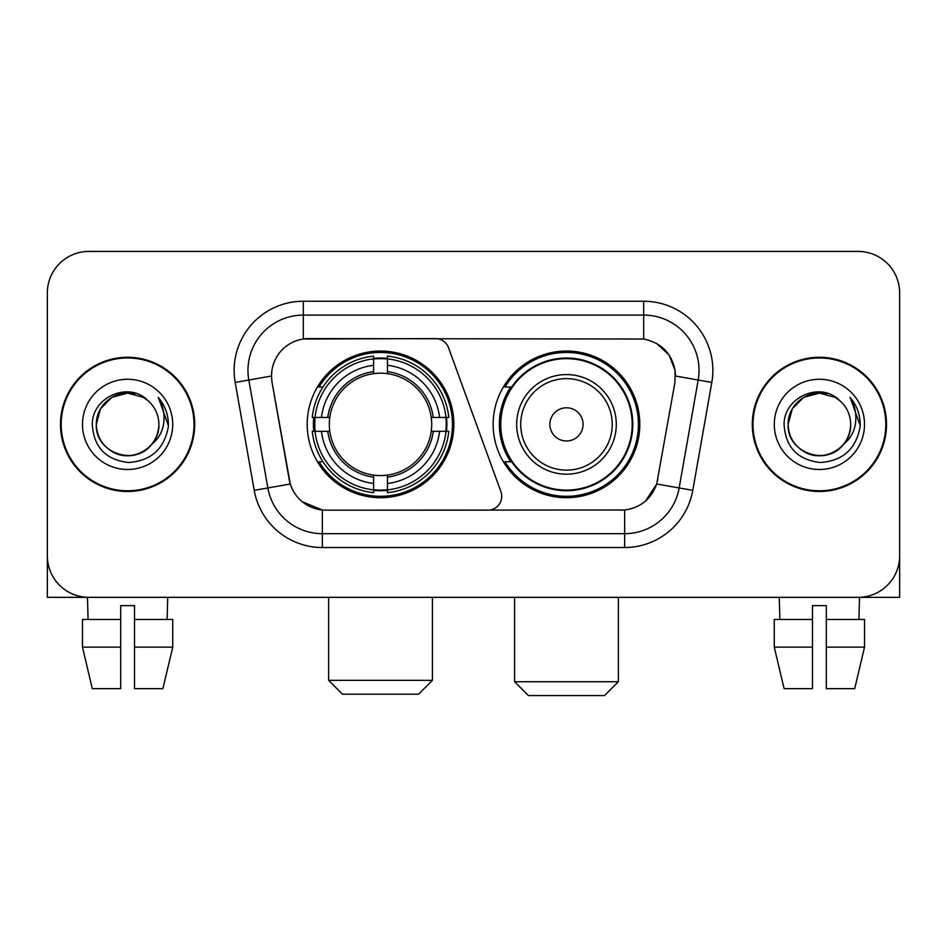 <?xml version="1.0" encoding="UTF-8"?>
<svg xmlns="http://www.w3.org/2000/svg" width="947" height="947" viewBox="0 0 947 947"><rect width="100%" height="100%" fill="white"/><g stroke="black" fill="none" stroke-linecap="round" stroke-linejoin="round"><path stroke-width="1.42" d="M303.312 301.241L303.312 339.014L435.537 338.6A13.838 13.838 0 0 1 448.535 347.703L500.904 491.6A13.838 13.838 0 0 1 487.906 510.161L325.934 510.161A37.359 37.359 0 0 1 289.143 479.3L272.061 382.446L290.291 484L267.847 487.954L248.812 380.031A55.34 55.34 0 0 1 303.312 315.079L643.688 315.079A55.34 55.34 0 0 1 698.188 380.031L679.153 487.954A55.34 55.34 0 0 1 624.653 533.682L322.347 533.682A55.34 55.34 0 0 1 267.847 487.954L254.222 490.357L235.187 382.434A69.178 69.178 0 0 1 303.312 301.241L643.688 301.241L643.688 339.014C661.018 342.625 671.482 353.089 675.093 370.419L674.939 382.446L656.709 484C651.252 499.045 640.563 507.71 624.653 509.995L325.934 510.161M307.195 424.386A73.333 73.333 0 0 0 380.516 497.708A73.333 73.333 0 0 0 453.85 424.386A73.333 73.333 0 0 0 380.516 351.053A73.333 73.333 0 0 0 307.195 424.386M643.688 339.014L308.852 338.6A37.359 37.359 0 0 0 272.061 382.446L271.493 376.03L248.812 380.031A55.34 55.34 0 0 1 247.972 370.419M313.777 431.299A67.107 67.107 0 0 1 313.777 417.461M510.729 461.734A67.107 67.107 0 0 1 510.729 387.027M639.805 424.386A73.333 73.333 0 0 1 566.484 497.708A73.333 73.333 0 0 1 493.15 424.386A73.333 73.333 0 0 1 566.484 351.053A73.333 73.333 0 0 1 639.805 424.386M60.49 424.386A67.107 67.107 0 0 0 127.596 491.481A67.107 67.107 0 0 0 194.703 424.386A67.107 67.107 0 0 0 127.596 357.279A67.107 67.107 0 0 0 60.49 424.386M752.297 424.386A67.107 67.107 0 0 0 819.404 491.481A67.107 67.107 0 0 0 886.51 424.386A67.107 67.107 0 0 0 819.404 357.279A67.107 67.107 0 0 0 752.297 424.386M271.493 375.959L271.907 370.419M643.688 301.241A69.178 69.178 0 0 1 711.813 382.434L692.778 490.357A69.178 69.178 0 0 1 624.653 547.52L322.347 547.52L322.347 509.995L302.401 501.827M656.839 343.607L669.044 354.959L675.093 370.419L675.507 376.03L711.813 382.434M624.653 547.52L624.653 509.995L621.066 510.161M698.188 380.031L679.153 487.954L656.709 484L645.558 501.022M657.857 479.3L657.632 480.472M289.368 480.472L289.143 479.3M899.65 292.943A41.502 41.502 0 0 0 858.148 251.429L88.852 251.429A41.502 41.502 0 0 0 47.35 292.943L47.35 555.83A41.502 41.502 0 0 0 88.852 597.332L858.148 597.332A41.502 41.502 0 0 0 899.65 555.83L899.65 292.943L899.65 597.332L739.157 597.332M47.35 292.943L47.35 597.332L207.843 597.332M858.148 251.429L88.852 251.429M88.852 597.332L858.148 597.332M194.017 424.386A66.408 66.408 0 0 0 127.596 357.966A66.408 66.408 0 0 0 61.188 424.386A66.408 66.408 0 0 0 127.596 490.795A66.408 66.408 0 0 0 194.017 424.386M148.087 400.759A31.275 31.275 0 0 1 158.871 424.386C158.445 436.176 153.236 445.197 143.234 451.459C123.749 463.947 95.268 447.505 96.334 424.386L100.524 408.749L111.959 397.302L127.596 393.112L143.234 397.302L148.087 400.759C128.899 380.647 91.954 397.207 92.297 424.386C93.706 447.221 105.804 459.922 128.603 462.503C151.058 460.881 164.293 448.949 168.317 426.73L168.377 424.386C168.258 414.123 164.849 405.115 158.137 397.361C163.239 405.73 165.038 414.739 163.535 424.386C162.067 432.59 158.078 439.278 151.556 444.474A31.275 31.275 0 0 0 158.871 424.386C159.936 447.505 131.455 463.947 111.959 451.459C101.968 445.197 96.748 436.176 96.334 424.386C95.848 404.996 115.771 388.684 134.983 393.999M151.556 444.474C134.959 466.907 94.7 452.559 96.334 424.386M82.496 424.386A45.101 45.101 0 0 0 127.596 469.487A45.101 45.101 0 0 0 172.709 424.386A45.101 45.101 0 0 0 127.596 379.274A45.101 45.101 0 0 0 82.496 424.386M158.445 397.704L168.365 425.57M82.472 619.468L82.472 647.144L92.297 688.647L82.472 647.144L82.472 619.468L120.683 619.468L120.683 605.63L134.521 605.63L134.521 619.468L172.733 619.468L172.733 647.144L162.896 688.647L172.733 647.144L134.521 647.144L134.521 619.468M167.726 597.332L167.122 619.468M120.683 619.468L120.683 688.647L92.297 688.647M82.472 647.144L120.683 647.144M162.896 688.647L134.521 688.647L134.521 647.144M87.479 597.332L88.071 619.468M885.812 424.386A66.408 66.408 0 0 0 819.404 357.966A66.408 66.408 0 0 0 752.983 424.386A66.408 66.408 0 0 0 819.404 490.795A66.408 66.408 0 0 0 885.812 424.386M839.882 400.759A31.275 31.275 0 0 1 850.666 424.386C850.252 436.176 845.032 445.197 835.041 451.459C815.545 463.947 787.064 447.505 788.129 424.386L792.319 408.749L803.766 397.302L819.404 393.112L835.041 397.302L839.882 400.759C820.694 380.647 783.749 397.207 784.092 424.386C785.501 447.221 797.611 459.922 820.41 462.503C842.854 460.881 856.088 448.949 860.113 426.73L860.184 424.386C860.065 414.123 856.656 405.115 849.944 397.361C855.046 405.73 856.846 414.739 855.33 424.386C853.874 432.59 849.885 439.278 843.363 444.474A31.275 31.275 0 0 0 850.666 424.386C851.732 447.505 823.251 463.947 803.766 451.459C793.764 445.197 788.555 436.176 788.129 424.386C787.644 404.996 807.578 388.684 826.79 393.999M843.363 444.474C826.767 466.907 786.507 452.559 788.129 424.386M774.291 424.386A45.101 45.101 0 0 0 819.404 469.487A45.101 45.101 0 0 0 864.504 424.386A45.101 45.101 0 0 0 819.404 379.274A45.101 45.101 0 0 0 774.291 424.386M850.252 397.704L860.16 425.57M418.574 694.187L342.471 694.187L328.633 680.348L432.412 680.348L418.574 694.187M387.441 489.883L387.441 492.665A68.622 68.622 0 0 0 448.795 431.299L446.013 431.299A65.864 65.864 0 0 1 387.441 489.883L387.441 483.479A59.495 59.495 0 0 0 439.609 431.299L431.24 431.299A51.197 51.197 0 0 0 387.441 373.663L387.441 358.889A65.864 65.864 0 0 1 446.013 417.461L448.795 417.461A68.622 68.622 0 0 0 387.441 356.108L387.441 358.889M315.031 431.299L312.25 431.299A68.622 68.622 0 0 0 373.603 492.665L373.603 489.883A65.864 65.864 0 0 1 315.031 431.299L321.435 431.299A59.495 59.495 0 0 0 373.603 483.479L373.603 475.11A51.197 51.197 0 0 0 431.24 431.299L433.288 431.299A53.221 53.221 0 0 1 387.441 477.146L387.441 483.479M373.603 358.889L373.603 356.108A68.622 68.622 0 0 0 312.25 417.461L315.031 417.461A65.864 65.864 0 0 1 373.603 358.889L373.603 365.293A59.495 59.495 0 0 0 321.435 417.461L329.793 417.461A51.197 51.197 0 0 0 373.603 475.11L373.603 477.146A53.221 53.221 0 0 1 327.757 431.299L321.435 431.299M315.162 431.299A65.722 65.722 0 0 1 315.162 417.461M387.441 359.031A65.722 65.722 0 0 0 373.603 359.031M445.883 417.461A65.722 65.722 0 0 1 445.883 431.299M446.013 417.461L439.609 417.461A59.495 59.495 0 0 0 387.441 365.293M439.609 431.299L446.013 431.299M373.603 483.479L373.603 489.883M431.24 417.461L439.609 417.461M387.441 475.193L387.441 477.146M373.603 475.11A51.197 51.197 0 0 1 329.793 431.299L327.757 431.299M387.441 489.741A65.722 65.722 0 0 1 373.603 489.741M321.435 417.461L315.031 417.461M373.603 373.568L373.603 365.293M387.441 373.663A51.197 51.197 0 0 0 329.793 417.461L327.757 417.461A53.221 53.221 0 0 1 373.603 371.615M387.441 373.568L387.441 371.615A53.221 53.221 0 0 1 433.288 417.461M322.951 387.027L319.032 387.027A71.948 71.948 0 0 1 452.465 424.386A71.948 71.948 0 0 1 319.032 461.734L322.951 461.734M604.529 695.572L528.426 695.572L514.588 681.733L618.367 681.733L604.529 695.572M583.08 424.386A16.608 16.608 0 0 0 566.484 407.778A16.608 16.608 0 0 0 549.876 424.386A16.608 16.608 0 0 0 566.484 440.982A16.608 16.608 0 0 0 583.08 424.386M616.284 424.386A49.812 49.812 0 0 0 566.484 374.574A49.812 49.812 0 0 0 516.671 424.386A49.812 49.812 0 0 0 566.484 474.187A49.812 49.812 0 0 0 616.284 424.386A49.812 49.812 0 0 1 566.484 474.187A49.812 49.812 0 0 1 516.671 424.386M632.194 424.386A65.722 65.722 0 0 0 566.484 358.664A65.722 65.722 0 0 0 500.762 424.386A65.722 65.722 0 0 0 566.484 490.108A65.722 65.722 0 0 0 632.194 424.386M638.42 424.386A71.948 71.948 0 0 1 504.988 461.734L511.652 461.734A66.337 66.337 0 0 0 610.365 474.127A66.337 66.337 0 0 0 610.365 374.633A66.337 66.337 0 0 0 511.652 387.027L504.988 387.027A71.948 71.948 0 0 1 638.42 424.386M774.267 619.468L774.267 647.144L784.104 688.647L774.267 647.144L774.267 619.468L812.479 619.468L812.479 605.63L826.317 605.63L826.317 619.468L864.528 619.468L864.528 647.144L854.703 688.647L864.528 647.144L826.317 647.144L826.317 619.468M859.521 597.332L858.929 619.468M812.479 619.468L812.479 688.647L784.104 688.647M774.267 647.144L812.479 647.144M854.703 688.647L826.317 688.647L826.317 647.144M779.274 597.332L779.878 619.468M322.347 547.52A69.178 69.178 0 0 1 254.222 490.357M235.187 382.434L248.812 380.031M679.153 487.954L692.778 490.357M387.441 475.11A51.197 51.197 0 0 0 431.24 431.299M373.603 490.357A66.337 66.337 0 0 0 387.441 490.357M446.499 431.299A66.337 66.337 0 0 0 446.499 417.461M387.441 358.404A66.337 66.337 0 0 0 373.603 358.404M612.236 424.386A45.752 45.752 0 0 0 566.484 378.622A45.752 45.752 0 0 0 520.72 424.386A45.752 45.752 0 0 0 566.484 470.138A45.752 45.752 0 0 0 612.236 424.386M432.412 597.332L432.412 680.348M328.633 597.332L328.633 680.348M618.367 597.332L618.367 681.733M514.588 597.332L514.588 681.733"/></g></svg>
